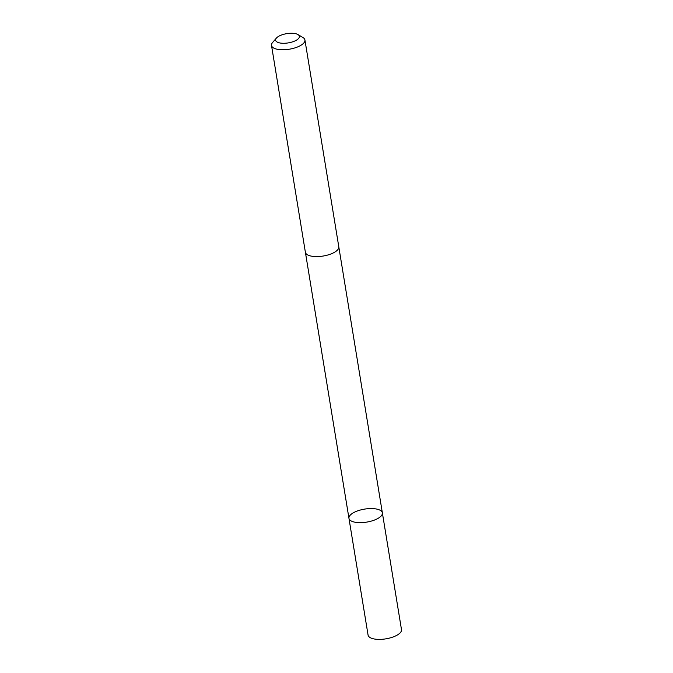 <?xml version="1.0" encoding="UTF-8"?>
<svg xmlns="http://www.w3.org/2000/svg" width="673" height="673" viewBox="0 0 673 673"><rect width="100%" height="100%" fill="white"/><g stroke="black" fill="none" stroke-linecap="round" stroke-linejoin="round"><path stroke-width="1.01" d="M356.21 511.421A16.926 6.587 170.7 0 1 372.993 508.603A16.926 6.587 170.7 0 1 382.365 512.868A16.926 6.587 170.7 0 1 366.726 522.105A16.926 6.587 170.7 0 1 348.959 518.345A16.926 6.587 170.7 0 1 356.21 511.421M368.072 635.085A16.926 6.587 -9.3 0 0 377.444 639.35A16.926 6.587 -9.3 0 0 394.227 636.54A16.926 6.587 -9.3 0 0 401.487 629.608L382.365 512.868A16.926 6.587 170.7 0 1 366.726 522.105A16.926 6.587 170.7 0 1 348.959 518.345L368.072 635.085M276.401 38.083L272.632 42.449A16.926 6.587 -9.3 0 0 271.513 45.453L305.382 252.274A16.926 6.587 -9.3 0 0 314.754 256.539A16.926 6.587 -9.3 0 0 331.545 253.729A16.926 6.587 -9.3 0 0 338.797 246.806L304.928 39.985A16.926 6.587 -9.3 0 0 302.917 37.495L297.946 34.559A12.038 4.686 -9.3 0 0 286.74 33.65A12.038 4.686 -9.3 0 0 276.401 38.083A12.038 4.686 -9.3 0 0 280.086 43.005A12.038 4.686 -9.3 0 0 294.219 41.255A12.038 4.686 -9.3 0 0 297.946 34.559M271.513 45.453A16.926 6.587 -9.3 0 0 280.885 49.718A16.926 6.587 -9.3 0 0 297.676 46.908A16.926 6.587 -9.3 0 0 304.928 39.985M305.424 252.468L348.959 518.345M338.822 246.999L382.365 512.868"/></g></svg>
